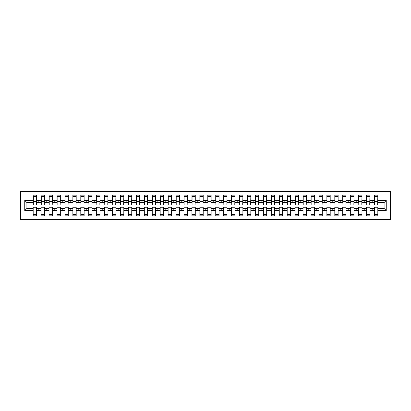 <?xml version="1.0" encoding="UTF-8"?>
<svg xmlns="http://www.w3.org/2000/svg" width="411" height="411" viewBox="0 0 411 411"><rect width="100%" height="100%" fill="white"/><g stroke="black" fill="none" stroke-linecap="round" stroke-linejoin="round"><path stroke-width="0.62" d="M20.55 219.392L390.45 219.392L390.45 191.608L20.55 191.608L20.55 219.392M386.242 210.581L384.1 208.439L384.1 202.561L386.242 200.419L386.242 210.581L377.827 210.581L377.827 207.247L374.493 207.247L374.493 208.439L369.89 208.439L369.89 207.247L366.555 207.247L366.555 208.439L361.952 208.439L361.952 207.247L358.618 207.247L358.618 208.439L354.015 208.439L354.015 207.247L350.681 207.247L350.681 208.439L346.077 208.439L346.077 207.247L342.743 207.247L342.743 208.439L338.14 208.439L338.14 207.247L334.806 207.247L334.806 208.439L330.203 208.439L330.203 207.247L326.868 207.247L326.868 208.439L322.265 208.439L322.265 207.247L318.931 207.247L318.931 208.439L314.328 208.439L314.328 207.247L310.993 207.247L310.993 208.439L306.39 208.439L306.39 207.247L303.056 207.247L303.056 208.439L298.453 208.439L298.453 207.247L295.119 207.247L295.119 208.439L290.515 208.439L290.515 207.247L287.181 207.247L287.181 208.439L282.578 208.439L282.578 207.247L279.244 207.247L279.244 208.439L274.64 208.439L274.64 207.247L271.306 207.247L271.306 208.439L266.698 208.439L266.698 207.247L263.369 207.247L263.369 208.439L258.76 208.439L258.76 207.247L255.426 207.247L255.426 208.439L250.823 208.439L250.823 207.247L247.489 207.247L247.489 208.439L242.886 208.439L242.886 207.247L239.551 207.247L239.551 208.439L234.948 208.439L234.948 207.247L231.614 207.247L231.614 208.439L227.011 208.439L227.011 207.247L223.676 207.247L223.676 208.439L219.073 208.439L219.073 207.247L215.739 207.247L215.739 208.439L211.136 208.439L211.136 207.247L207.802 207.247L207.802 208.439L203.198 208.439L203.198 207.247L199.864 207.247L199.864 208.439L195.261 208.439L195.261 207.247L191.927 207.247L191.927 208.439L187.324 208.439L187.324 207.247L183.989 207.247L183.989 208.439L179.386 208.439L179.386 207.247L176.052 207.247L176.052 208.439L171.449 208.439L171.449 207.247L168.114 207.247L168.114 208.439L163.511 208.439L163.511 207.247L160.177 207.247L160.177 208.439L155.574 208.439L155.574 207.247L152.24 207.247L152.24 208.439L147.631 208.439L147.631 207.247L144.302 207.247L144.302 208.439L139.694 208.439L139.694 207.247L136.36 207.247L136.36 208.439L131.756 208.439L131.756 207.247L128.422 207.247L128.422 208.439L123.819 208.439L123.819 207.247L120.485 207.247L120.485 208.439L115.881 208.439L115.881 207.247L112.547 207.247L112.547 208.439L107.944 208.439L107.944 207.247L104.61 207.247L104.61 208.439L100.007 208.439L100.007 207.247L96.672 207.247L96.672 208.439L92.069 208.439L92.069 207.247L88.735 207.247L88.735 208.439L84.132 208.439L84.132 207.247L80.797 207.247L80.797 208.439L76.194 208.439L76.194 207.247L72.86 207.247L72.86 208.439L68.257 208.439L68.257 207.247L64.923 207.247L64.923 208.439L60.319 208.439L60.319 207.247L56.985 207.247L56.985 208.439L52.382 208.439L52.382 207.247L49.048 207.247L49.048 208.439L44.445 208.439L44.445 207.247L41.11 207.247L41.11 208.439L36.507 208.439L36.507 215.821L33.173 215.821L33.173 208.439L26.9 208.439L24.758 210.581L24.758 200.419L26.9 202.561L26.9 208.439M377.827 210.581L377.827 215.821L374.493 215.821L374.493 208.439M384.1 202.561L377.827 202.561L377.827 195.179L374.493 195.179L374.493 200.419L369.89 200.419L369.73 203.753M374.652 203.753L374.493 200.419M374.493 210.581L369.89 210.581L369.89 215.821L366.555 215.821L366.555 208.439M369.89 200.419L369.89 195.179L366.555 195.179L366.555 200.419L361.952 200.419L361.793 203.753M366.715 203.753L366.555 200.419M366.555 210.581L361.952 210.581L361.952 215.821L358.618 215.821L358.618 208.439M361.952 200.419L361.952 195.179L358.618 195.179L358.618 200.419L354.015 200.419L353.856 203.753M358.777 203.753L358.618 200.419M358.618 210.581L354.015 210.581L354.015 215.821L350.681 215.821L350.681 208.439M354.015 200.419L354.015 195.179L350.681 195.179L350.681 200.419L346.077 200.419L345.918 203.753M350.84 203.753L350.681 200.419M350.681 210.581L346.077 210.581L346.077 215.821L342.743 215.821L342.743 208.439M346.077 200.419L346.077 195.179L342.743 195.179L342.743 200.419L338.14 200.419L337.981 203.753M342.902 203.753L342.743 200.419M342.743 210.581L338.14 210.581L338.14 215.821L334.806 215.821L334.806 208.439M338.14 200.419L338.14 195.179L334.806 195.179L334.806 200.419L330.203 200.419L330.043 203.753M334.965 203.753L334.806 200.419M334.806 210.581L330.203 210.581L330.203 215.821L326.868 215.821L326.868 208.439M330.203 200.419L330.203 195.179L326.868 195.179L326.868 200.419L322.265 200.419L322.106 203.753M327.028 203.753L326.868 200.419M326.868 210.581L322.265 210.581L322.265 215.821L318.931 215.821L318.931 208.439M322.265 200.419L322.265 195.179L318.931 195.179L318.931 200.419L314.328 200.419L314.168 203.753M319.09 203.753L318.931 200.419M318.931 210.581L314.328 210.581L314.328 215.821L310.993 215.821L310.993 208.439M314.328 200.419L314.328 195.179L310.993 195.179L310.993 200.419L306.39 200.419L306.231 203.753M311.153 203.753L310.993 200.419M310.993 210.581L306.39 210.581L306.39 215.821L303.056 215.821L303.056 208.439M306.39 200.419L306.39 195.179L303.056 195.179L303.056 200.419L298.453 200.419L298.294 203.753M303.215 203.753L303.056 200.419M303.056 210.581L298.453 210.581L298.453 215.821L295.119 215.821L295.119 208.439M298.453 200.419L298.453 195.179L295.119 195.179L295.119 200.419L290.515 200.419L290.356 203.753M295.278 203.753L295.119 200.419M295.119 210.581L290.515 210.581L290.515 215.821L287.181 215.821L287.181 208.439M290.515 200.419L290.515 195.179L287.181 195.179L287.181 200.419L282.578 200.419L282.419 203.753M287.34 203.753L287.181 200.419M287.181 210.581L282.578 210.581L282.578 215.821L279.244 215.821L279.244 208.439M282.578 200.419L282.578 195.179L279.244 195.179L279.244 200.419L274.64 200.419L274.481 203.753M279.403 203.753L279.244 200.419M279.244 210.581L274.64 210.581L274.64 215.821L271.306 215.821L271.306 208.439M274.64 200.419L274.64 195.179L271.306 195.179L271.306 200.419L266.698 200.419L266.544 203.753M271.46 203.753L271.306 200.419M271.306 210.581L266.698 210.581L266.698 215.821L263.369 215.821L263.369 208.439M266.698 200.419L266.698 195.179L263.369 195.179L263.369 200.419L258.76 200.419L258.601 203.753M263.523 203.753L263.369 200.419M263.369 210.581L258.76 210.581L258.76 215.821L255.426 215.821L255.426 208.439M258.76 200.419L258.76 195.179L255.426 195.179L255.426 200.419L250.823 200.419L250.664 203.753M255.585 203.753L255.426 200.419M255.426 210.581L250.823 210.581L250.823 215.821L247.489 215.821L247.489 208.439M250.823 200.419L250.823 195.179L247.489 195.179L247.489 200.419L242.886 200.419L242.726 203.753M247.648 203.753L247.489 200.419M247.489 210.581L242.886 210.581L242.886 215.821L239.551 215.821L239.551 208.439M242.886 200.419L242.886 195.179L239.551 195.179L239.551 200.419L234.948 200.419L234.789 203.753M239.711 203.753L239.551 200.419M239.551 210.581L234.948 210.581L234.948 215.821L231.614 215.821L231.614 208.439M234.948 200.419L234.948 195.179L231.614 195.179L231.614 200.419L227.011 200.419L226.851 203.753M231.773 203.753L231.614 200.419M231.614 210.581L227.011 210.581L227.011 215.821L223.676 215.821L223.676 208.439M227.011 200.419L227.011 195.179L223.676 195.179L223.676 200.419L219.073 200.419L218.914 203.753M223.836 203.753L223.676 200.419M223.676 210.581L219.073 210.581L219.073 215.821L215.739 215.821L215.739 208.439M219.073 200.419L219.073 195.179L215.739 195.179L215.739 200.419L211.136 200.419L210.977 203.753M215.898 203.753L215.739 200.419M215.739 210.581L211.136 210.581L211.136 215.821L207.802 215.821L207.802 208.439M211.136 200.419L211.136 195.179L207.802 195.179L207.802 200.419L203.198 200.419L203.039 203.753M207.961 203.753L207.802 200.419M207.802 210.581L203.198 210.581L203.198 215.821L199.864 215.821L199.864 208.439M203.198 200.419L203.198 195.179L199.864 195.179L199.864 200.419L195.261 200.419L195.102 203.753M200.023 203.753L199.864 200.419M199.864 210.581L195.261 210.581L195.261 215.821L191.927 215.821L191.927 208.439M195.261 200.419L195.261 195.179L191.927 195.179L191.927 200.419L187.324 200.419L187.164 203.753M192.086 203.753L191.927 200.419M191.927 210.581L187.324 210.581L187.324 215.821L183.989 215.821L183.989 208.439M187.324 200.419L187.324 195.179L183.989 195.179L183.989 200.419L179.386 200.419L179.227 203.753M184.149 203.753L183.989 200.419M183.989 210.581L179.386 210.581L179.386 215.821L176.052 215.821L176.052 208.439M179.386 200.419L179.386 195.179L176.052 195.179L176.052 200.419L171.449 200.419L171.289 203.753M176.211 203.753L176.052 200.419M176.052 210.581L171.449 210.581L171.449 215.821L168.114 215.821L168.114 208.439M171.449 200.419L171.449 195.179L168.114 195.179L168.114 200.419L163.511 200.419L163.352 203.753M168.274 203.753L168.114 200.419M168.114 210.581L163.511 210.581L163.511 215.821L160.177 215.821L160.177 208.439M163.511 200.419L163.511 195.179L160.177 195.179L160.177 200.419L155.574 200.419L155.415 203.753M160.336 203.753L160.177 200.419M160.177 210.581L155.574 210.581L155.574 215.821L152.24 215.821L152.24 208.439M155.574 200.419L155.574 195.179L152.24 195.179L152.24 200.419L147.631 200.419L147.477 203.753M152.399 203.753L152.24 200.419M152.24 210.581L147.631 210.581L147.631 215.821L144.302 215.821L144.302 208.439M147.631 200.419L147.631 195.179L144.302 195.179L144.302 200.419L139.694 200.419L139.54 203.753M144.456 203.753L144.302 200.419M144.302 210.581L139.694 210.581L139.694 215.821L136.36 215.821L136.36 208.439M139.694 200.419L139.694 195.179L136.36 195.179L136.36 200.419L131.756 200.419L131.597 203.753M136.519 203.753L136.36 200.419M136.36 210.581L131.756 210.581L131.756 215.821L128.422 215.821L128.422 208.439M131.756 200.419L131.756 195.179L128.422 195.179L128.422 200.419L123.819 200.419L123.66 203.753M128.581 203.753L128.422 200.419M128.422 210.581L123.819 210.581L123.819 215.821L120.485 215.821L120.485 208.439M123.819 200.419L123.819 195.179L120.485 195.179L120.485 200.419L115.881 200.419L115.722 203.753M120.644 203.753L120.485 200.419M120.485 210.581L115.881 210.581L115.881 215.821L112.547 215.821L112.547 208.439M115.881 200.419L115.881 195.179L112.547 195.179L112.547 200.419L107.944 200.419L107.785 203.753M112.706 203.753L112.547 200.419M112.547 210.581L107.944 210.581L107.944 215.821L104.61 215.821L104.61 208.439M107.944 200.419L107.944 195.179L104.61 195.179L104.61 200.419L100.007 200.419L99.847 203.753M104.769 203.753L104.61 200.419M104.61 210.581L100.007 210.581L100.007 215.821L96.672 215.821L96.672 208.439M100.007 200.419L100.007 195.179L96.672 195.179L96.672 200.419L92.069 200.419L91.91 203.753M96.832 203.753L96.672 200.419M96.672 210.581L92.069 210.581L92.069 215.821L88.735 215.821L88.735 208.439M92.069 200.419L92.069 195.179L88.735 195.179L88.735 200.419L84.132 200.419L83.972 203.753M88.894 203.753L88.735 200.419M88.735 210.581L84.132 210.581L84.132 215.821L80.797 215.821L80.797 208.439M84.132 200.419L84.132 195.179L80.797 195.179L80.797 200.419L76.194 200.419L76.035 203.753M80.957 203.753L80.797 200.419M80.797 210.581L76.194 210.581L76.194 215.821L72.86 215.821L72.86 208.439M76.194 200.419L76.194 195.179L72.86 195.179L72.86 200.419L68.257 200.419L68.098 203.753M73.019 203.753L72.86 200.419M72.86 210.581L68.257 210.581L68.257 215.821L64.923 215.821L64.923 208.439M68.257 200.419L68.257 195.179L64.923 195.179L64.923 200.419L60.319 200.419L60.16 203.753M65.082 203.753L64.923 200.419M64.923 210.581L60.319 210.581L60.319 215.821L56.985 215.821L56.985 208.439M60.319 200.419L60.319 195.179L56.985 195.179L56.985 200.419L52.382 200.419L52.223 203.753M57.144 203.753L56.985 200.419M56.985 210.581L52.382 210.581L52.382 215.821L49.048 215.821L49.048 208.439M52.382 200.419L52.382 195.179L49.048 195.179L49.048 200.419L44.445 200.419L44.285 203.753M49.207 203.753L49.048 200.419M49.048 210.581L44.445 210.581L44.445 215.821L41.11 215.821L41.11 208.439M44.445 200.419L44.445 195.179L41.11 195.179L41.11 200.419L36.507 200.419L36.507 195.179L33.173 195.179L33.173 200.419L24.758 200.419M41.27 203.753L41.11 200.419M36.507 208.439L36.507 207.247L33.173 207.247L33.173 208.439M33.332 203.753L33.173 200.419M377.827 202.561L377.668 203.753M369.89 210.581L369.89 208.439M361.952 210.581L361.952 208.439M354.015 210.581L354.015 208.439M346.077 210.581L346.077 208.439M338.14 210.581L338.14 208.439M330.203 210.581L330.203 208.439M322.265 210.581L322.265 208.439M314.328 210.581L314.328 208.439M306.39 210.581L306.39 208.439M298.453 210.581L298.453 208.439M290.515 210.581L290.515 208.439M282.578 210.581L282.578 208.439M274.64 210.581L274.64 208.439M266.698 210.581L266.698 208.439M258.76 210.581L258.76 208.439M250.823 210.581L250.823 208.439M242.886 210.581L242.886 208.439M234.948 210.581L234.948 208.439M227.011 210.581L227.011 208.439M219.073 210.581L219.073 208.439M211.136 210.581L211.136 208.439M203.198 210.581L203.198 208.439M195.261 210.581L195.261 208.439M187.324 210.581L187.324 208.439M179.386 210.581L179.386 208.439M171.449 210.581L171.449 208.439M163.511 210.581L163.511 208.439M155.574 210.581L155.574 208.439M147.631 210.581L147.631 208.439M139.694 210.581L139.694 208.439M131.756 210.581L131.756 208.439M123.819 210.581L123.819 208.439M115.881 210.581L115.881 208.439M107.944 210.581L107.944 208.439M100.007 210.581L100.007 208.439M92.069 210.581L92.069 208.439M84.132 210.581L84.132 208.439M76.194 210.581L76.194 208.439M68.257 210.581L68.257 208.439M60.319 210.581L60.319 208.439M52.382 210.581L52.382 208.439M44.445 210.581L44.445 208.439M386.242 200.419L377.827 200.419M41.11 210.581L36.507 210.581M33.173 210.581L24.758 210.581M371.703 202.561L372.679 202.561L372.392 201.77L371.996 201.77L371.703 202.561L369.89 202.561M374.493 202.561L372.679 202.561M371.703 208.439L371.996 209.23L372.392 209.23L372.679 208.439M363.766 202.561L364.742 202.561L364.454 201.77L364.059 201.77L363.766 202.561L361.952 202.561M366.555 202.561L364.742 202.561M363.766 208.439L364.059 209.23L364.454 209.23L364.742 208.439M355.828 202.561L356.805 202.561L356.517 201.77L356.121 201.77L355.828 202.561L354.015 202.561M358.618 202.561L356.805 202.561M355.828 208.439L356.121 209.23L356.517 209.23L356.805 208.439M347.891 202.561L348.867 202.561L348.579 201.77L348.184 201.77L347.891 202.561L346.077 202.561M350.681 202.561L348.867 202.561M347.891 208.439L348.184 209.23L348.579 209.23L348.867 208.439M339.954 202.561L340.93 202.561L340.642 201.77L340.241 201.77L339.954 202.561L338.14 202.561M342.743 202.561L340.93 202.561M339.954 208.439L340.241 209.23L340.642 209.23L340.93 208.439M332.016 202.561L332.992 202.561L332.705 201.77L332.304 201.77L332.016 202.561L330.203 202.561M334.806 202.561L332.992 202.561M332.016 208.439L332.304 209.23L332.705 209.23L332.992 208.439M324.079 202.561L325.055 202.561L324.767 201.77L324.366 201.77L324.079 202.561L322.265 202.561M326.868 202.561L325.055 202.561M324.079 208.439L324.366 209.23L324.767 209.23L325.055 208.439M316.141 202.561L317.117 202.561L316.83 201.77L316.429 201.77L316.141 202.561L314.328 202.561M318.931 202.561L317.117 202.561M316.141 208.439L316.429 209.23L316.83 209.23L317.117 208.439M308.204 202.561L309.18 202.561L308.887 201.77L308.491 201.77L308.204 202.561L306.39 202.561M310.993 202.561L309.18 202.561M308.204 208.439L308.491 209.23L308.887 209.23L309.18 208.439M300.266 202.561L301.242 202.561L300.95 201.77L300.554 201.77L300.266 202.561L298.453 202.561M303.056 202.561L301.242 202.561M300.266 208.439L300.554 209.23L300.95 209.23L301.242 208.439M292.329 202.561L293.305 202.561L293.012 201.77L292.617 201.77L292.329 202.561L290.515 202.561M295.119 202.561L293.305 202.561M292.329 208.439L292.617 209.23L293.012 209.23L293.305 208.439M284.391 202.561L285.368 202.561L285.075 201.77L284.679 201.77L284.391 202.561L282.578 202.561M287.181 202.561L285.368 202.561M284.391 208.439L284.679 209.23L285.075 209.23L285.368 208.439M276.454 202.561L277.425 202.561L277.137 201.77L276.742 201.77L276.454 202.561L274.64 202.561M279.244 202.561L277.425 202.561M276.454 208.439L276.742 209.23L277.137 209.23L277.425 208.439M268.517 202.561L269.488 202.561L269.2 201.77L268.804 201.77L268.517 202.561L266.698 202.561M271.306 202.561L269.488 202.561M268.517 208.439L268.804 209.23L269.2 209.23L269.488 208.439M260.579 202.561L261.55 202.561L261.262 201.77L260.867 201.77L260.579 202.561L258.76 202.561M263.369 202.561L261.55 202.561M260.579 208.439L260.867 209.23L261.262 209.23L261.55 208.439M252.642 202.561L253.613 202.561L253.325 201.77L252.929 201.77L252.642 202.561L250.823 202.561M255.426 202.561L253.613 202.561M252.642 208.439L252.929 209.23L253.325 209.23L253.613 208.439M244.699 202.561L245.675 202.561L245.388 201.77L244.992 201.77L244.699 202.561L242.886 202.561M247.489 202.561L245.675 202.561M244.699 208.439L244.992 209.23L245.388 209.23L245.675 208.439M236.762 202.561L237.738 202.561L237.45 201.77L237.055 201.77L236.762 202.561L234.948 202.561M239.551 202.561L237.738 202.561M236.762 208.439L237.055 209.23L237.45 209.23L237.738 208.439M228.824 202.561L229.8 202.561L229.513 201.77L229.117 201.77L228.824 202.561L227.011 202.561M231.614 202.561L229.8 202.561M228.824 208.439L229.117 209.23L229.513 209.23L229.8 208.439M220.887 202.561L221.863 202.561L221.575 201.77L221.18 201.77L220.887 202.561L219.073 202.561M223.676 202.561L221.863 202.561M220.887 208.439L221.18 209.23L221.575 209.23L221.863 208.439M212.949 202.561L213.925 202.561L213.638 201.77L213.237 201.77L212.949 202.561L211.136 202.561M215.739 202.561L213.925 202.561M212.949 208.439L213.237 209.23L213.638 209.23L213.925 208.439M205.012 202.561L205.988 202.561L205.7 201.77L205.3 201.77L205.012 202.561L203.198 202.561M207.802 202.561L205.988 202.561M205.012 208.439L205.3 209.23L205.7 209.23L205.988 208.439M197.075 202.561L198.051 202.561L197.763 201.77L197.362 201.77L197.075 202.561L195.261 202.561M199.864 202.561L198.051 202.561M197.075 208.439L197.362 209.23L197.763 209.23L198.051 208.439M189.137 202.561L190.113 202.561L189.82 201.77L189.425 201.77L189.137 202.561L187.324 202.561M191.927 202.561L190.113 202.561M189.137 208.439L189.425 209.23L189.82 209.23L190.113 208.439M181.2 202.561L182.176 202.561L181.883 201.77L181.487 201.77L181.2 202.561L179.386 202.561M183.989 202.561L182.176 202.561M181.2 208.439L181.487 209.23L181.883 209.23L182.176 208.439M173.262 202.561L174.238 202.561L173.945 201.77L173.55 201.77L173.262 202.561L171.449 202.561M176.052 202.561L174.238 202.561M173.262 208.439L173.55 209.23L173.945 209.23L174.238 208.439M165.325 202.561L166.301 202.561L166.008 201.77L165.612 201.77L165.325 202.561L163.511 202.561M168.114 202.561L166.301 202.561M165.325 208.439L165.612 209.23L166.008 209.23L166.301 208.439M157.387 202.561L158.358 202.561L158.071 201.77L157.675 201.77L157.387 202.561L155.574 202.561M160.177 202.561L158.358 202.561M157.387 208.439L157.675 209.23L158.071 209.23L158.358 208.439M149.45 202.561L150.421 202.561L150.133 201.77L149.738 201.77L149.45 202.561L147.631 202.561M152.24 202.561L150.421 202.561M149.45 208.439L149.738 209.23L150.133 209.23L150.421 208.439M141.512 202.561L142.483 202.561L142.196 201.77L141.8 201.77L141.512 202.561L139.694 202.561M144.302 202.561L142.483 202.561M141.512 208.439L141.8 209.23L142.196 209.23L142.483 208.439M133.575 202.561L134.546 202.561L134.258 201.77L133.863 201.77L133.575 202.561L131.756 202.561M136.36 202.561L134.546 202.561M133.575 208.439L133.863 209.23L134.258 209.23L134.546 208.439M125.632 202.561L126.609 202.561L126.321 201.77L125.925 201.77L125.632 202.561L123.819 202.561M128.422 202.561L126.609 202.561M125.632 208.439L125.925 209.23L126.321 209.23L126.609 208.439M117.695 202.561L118.671 202.561L118.383 201.77L117.988 201.77L117.695 202.561L115.881 202.561M120.485 202.561L118.671 202.561M117.695 208.439L117.988 209.23L118.383 209.23L118.671 208.439M109.758 202.561L110.734 202.561L110.446 201.77L110.05 201.77L109.758 202.561L107.944 202.561M112.547 202.561L110.734 202.561M109.758 208.439L110.05 209.23L110.446 209.23L110.734 208.439M101.82 202.561L102.796 202.561L102.509 201.77L102.113 201.77L101.82 202.561L100.007 202.561M104.61 202.561L102.796 202.561M101.82 208.439L102.113 209.23L102.509 209.23L102.796 208.439M93.883 202.561L94.859 202.561L94.571 201.77L94.17 201.77L93.883 202.561L92.069 202.561M96.672 202.561L94.859 202.561M93.883 208.439L94.17 209.23L94.571 209.23L94.859 208.439M85.945 202.561L86.921 202.561L86.634 201.77L86.233 201.77L85.945 202.561L84.132 202.561M88.735 202.561L86.921 202.561M85.945 208.439L86.233 209.23L86.634 209.23L86.921 208.439M78.008 202.561L78.984 202.561L78.696 201.77L78.296 201.77L78.008 202.561L76.194 202.561M80.797 202.561L78.984 202.561M78.008 208.439L78.296 209.23L78.696 209.23L78.984 208.439M70.07 202.561L71.046 202.561L70.759 201.77L70.358 201.77L70.07 202.561L68.257 202.561M72.86 202.561L71.046 202.561M70.07 208.439L70.358 209.23L70.759 209.23L71.046 208.439M62.133 202.561L63.109 202.561L62.816 201.77L62.421 201.77L62.133 202.561L60.319 202.561M64.923 202.561L63.109 202.561M62.133 208.439L62.421 209.23L62.816 209.23L63.109 208.439M54.195 202.561L55.172 202.561L54.879 201.77L54.483 201.77L54.195 202.561L52.382 202.561M56.985 202.561L55.172 202.561M54.195 208.439L54.483 209.23L54.879 209.23L55.172 208.439M46.258 202.561L47.234 202.561L46.941 201.77L46.546 201.77L46.258 202.561L44.445 202.561M49.048 202.561L47.234 202.561M46.258 208.439L46.546 209.23L46.941 209.23L47.234 208.439M38.321 202.561L39.297 202.561L39.004 201.77L38.608 201.77L38.321 202.561L36.507 202.561L36.507 200.419M41.11 202.561L39.297 202.561M38.321 208.439L38.608 209.23L39.004 209.23L39.297 208.439M36.507 202.561L36.348 203.753M33.173 202.561L26.9 202.561M384.1 208.439L377.827 208.439M33.332 201.811L33.332 196.571L36.507 196.571L36.348 204.986L33.332 204.986L33.332 201.811L36.348 201.811M33.173 214.429L36.507 214.429M41.27 201.811L41.27 196.571L44.445 196.571L44.285 204.986L41.27 204.986L41.27 201.811L44.285 201.811M41.11 214.429L44.445 214.429M49.207 201.811L49.207 196.571L52.382 196.571L52.223 204.986L49.207 204.986L49.207 201.811L52.223 201.811M49.048 214.429L52.382 214.429M57.144 201.811L57.144 196.571L60.319 196.571L60.16 204.986L57.144 204.986L57.144 201.811L60.16 201.811M56.985 214.429L60.319 214.429M65.082 201.811L65.082 196.571L68.257 196.571L68.098 204.986L65.082 204.986L65.082 201.811L68.098 201.811M64.923 214.429L68.257 214.429M73.019 201.811L73.019 196.571L76.194 196.571L76.035 204.986L73.019 204.986L73.019 201.811L76.035 201.811M72.86 214.429L76.194 214.429M80.957 201.811L80.957 196.571L84.132 196.571L83.972 204.986L80.957 204.986L80.957 201.811L83.972 201.811M80.797 214.429L84.132 214.429M88.894 201.811L88.894 196.571L92.069 196.571L91.91 204.986L88.894 204.986L88.894 201.811L91.91 201.811M88.735 214.429L92.069 214.429M96.832 201.811L96.832 196.571L100.007 196.571L99.847 204.986L96.832 204.986L96.832 201.811L99.847 201.811M96.672 214.429L100.007 214.429M104.769 201.811L104.769 196.571L107.944 196.571L107.785 204.986L104.769 204.986L104.769 201.811L107.785 201.811M104.61 214.429L107.944 214.429M112.706 201.811L112.706 196.571L115.881 196.571L115.722 204.986L112.706 204.986L112.706 201.811L115.722 201.811M112.547 214.429L115.881 214.429M120.644 201.811L120.644 196.571L123.819 196.571L123.66 204.986L120.644 204.986L120.644 201.811L123.66 201.811M120.485 214.429L123.819 214.429M128.581 201.811L128.581 196.571L131.756 196.571L131.597 204.986L128.581 204.986L128.581 201.811L131.597 201.811M128.422 214.429L131.756 214.429M136.519 201.811L136.519 196.571L139.694 196.571L139.54 204.986L136.519 204.986L136.519 201.811L139.54 201.811M136.36 214.429L139.694 214.429M144.456 201.811L144.456 196.571L147.631 196.571L147.477 204.986L144.456 204.986L144.456 201.811L147.477 201.811M144.302 214.429L147.631 214.429M152.399 201.811L152.399 196.571L155.574 196.571L155.415 204.986L152.399 204.986L152.399 201.811L155.415 201.811M152.24 214.429L155.574 214.429M160.336 201.811L160.336 196.571L163.511 196.571L163.352 204.986L160.336 204.986L160.336 201.811L163.352 201.811M160.177 214.429L163.511 214.429M168.274 201.811L168.274 196.571L171.449 196.571L171.289 204.986L168.274 204.986L168.274 201.811L171.289 201.811M168.114 214.429L171.449 214.429M176.211 201.811L176.211 196.571L179.386 196.571L179.227 204.986L176.211 204.986L176.211 201.811L179.227 201.811M176.052 214.429L179.386 214.429M184.149 201.811L184.149 196.571L187.324 196.571L187.164 204.986L184.149 204.986L184.149 201.811L187.164 201.811M183.989 214.429L187.324 214.429M192.086 201.811L192.086 196.571L195.261 196.571L195.102 204.986L192.086 204.986L192.086 201.811L195.102 201.811M191.927 214.429L195.261 214.429M200.023 201.811L200.023 196.571L203.198 196.571L203.039 204.986L200.023 204.986L200.023 201.811L203.039 201.811M199.864 214.429L203.198 214.429M207.961 201.811L207.961 196.571L211.136 196.571L210.977 204.986L207.961 204.986L207.961 201.811L210.977 201.811M207.802 214.429L211.136 214.429M215.898 201.811L215.898 196.571L219.073 196.571L218.914 204.986L215.898 204.986L215.898 201.811L218.914 201.811M215.739 214.429L219.073 214.429M223.836 201.811L223.836 196.571L227.011 196.571L226.851 204.986L223.836 204.986L223.836 201.811L226.851 201.811M223.676 214.429L227.011 214.429M231.773 201.811L231.773 196.571L234.948 196.571L234.789 204.986L231.773 204.986L231.773 201.811L234.789 201.811M231.614 214.429L234.948 214.429M239.711 201.811L239.711 196.571L242.886 196.571L242.726 204.986L239.711 204.986L239.711 201.811L242.726 201.811M239.551 214.429L242.886 214.429M247.648 201.811L247.648 196.571L250.823 196.571L250.664 204.986L247.648 204.986L247.648 201.811L250.664 201.811M247.489 214.429L250.823 214.429M255.585 201.811L255.585 196.571L258.76 196.571L258.601 204.986L255.585 204.986L255.585 201.811L258.601 201.811M255.426 214.429L258.76 214.429M263.523 201.811L263.523 196.571L266.698 196.571L266.544 204.986L263.523 204.986L263.523 201.811L266.544 201.811M263.369 214.429L266.698 214.429M271.46 201.811L271.46 196.571L274.64 196.571L274.481 204.986L271.46 204.986L271.46 201.811L274.481 201.811M271.306 214.429L274.64 214.429M279.403 201.811L279.403 196.571L282.578 196.571L282.419 204.986L279.403 204.986L279.403 201.811L282.419 201.811M279.244 214.429L282.578 214.429M287.34 201.811L287.34 196.571L290.515 196.571L290.356 204.986L287.34 204.986L287.34 201.811L290.356 201.811M287.181 214.429L290.515 214.429M295.278 201.811L295.278 196.571L298.453 196.571L298.294 204.986L295.278 204.986L295.278 201.811L298.294 201.811M295.119 214.429L298.453 214.429M303.215 201.811L303.215 196.571L306.39 196.571L306.231 204.986L303.215 204.986L303.215 201.811L306.231 201.811M303.056 214.429L306.39 214.429M311.153 201.811L311.153 196.571L314.328 196.571L314.168 204.986L311.153 204.986L311.153 201.811L314.168 201.811M310.993 214.429L314.328 214.429M319.09 201.811L319.09 196.571L322.265 196.571L322.106 204.986L319.09 204.986L319.09 201.811L322.106 201.811M318.931 214.429L322.265 214.429M327.028 201.811L327.028 196.571L330.203 196.571L330.043 204.986L327.028 204.986L327.028 201.811L330.043 201.811M326.868 214.429L330.203 214.429M334.965 201.811L334.965 196.571L338.14 196.571L337.981 204.986L334.965 204.986L334.965 201.811L337.981 201.811M334.806 214.429L338.14 214.429M342.902 201.811L342.902 196.571L346.077 196.571L345.918 204.986L342.902 204.986L342.902 201.811L345.918 201.811M342.743 214.429L346.077 214.429M350.84 201.811L350.84 196.571L354.015 196.571L353.856 204.986L350.84 204.986L350.84 201.811L353.856 201.811M350.681 214.429L354.015 214.429M358.777 201.811L358.777 196.571L361.952 196.571L361.793 204.986L358.777 204.986L358.777 201.811L361.793 201.811M358.618 214.429L361.952 214.429M366.715 201.811L366.715 196.571L369.89 196.571L369.73 204.986L366.715 204.986L366.715 201.811L369.73 201.811M366.555 214.429L369.89 214.429M374.652 201.811L374.652 196.571L377.827 196.571L377.668 204.986L374.652 204.986L374.652 201.811L377.668 201.811M374.493 214.429L377.827 214.429M33.332 201.333L36.348 201.333M41.27 201.333L44.285 201.333M49.207 201.333L52.223 201.333M57.144 201.333L60.16 201.333M65.082 201.333L68.098 201.333M73.019 201.333L76.035 201.333M80.957 201.333L83.972 201.333M88.894 201.333L91.91 201.333M96.832 201.333L99.847 201.333M104.769 201.333L107.785 201.333M112.706 201.333L115.722 201.333M120.644 201.333L123.66 201.333M128.581 201.333L131.597 201.333M136.519 201.333L139.54 201.333M144.456 201.333L147.477 201.333M152.399 201.333L155.415 201.333M160.336 201.333L163.352 201.333M168.274 201.333L171.289 201.333M176.211 201.333L179.227 201.333M184.149 201.333L187.164 201.333M192.086 201.333L195.102 201.333M200.023 201.333L203.039 201.333M207.961 201.333L210.977 201.333M215.898 201.333L218.914 201.333M223.836 201.333L226.851 201.333M231.773 201.333L234.789 201.333M239.711 201.333L242.726 201.333M247.648 201.333L250.664 201.333M255.585 201.333L258.601 201.333M263.523 201.333L266.544 201.333M271.46 201.333L274.481 201.333M279.403 201.333L282.419 201.333M287.34 201.333L290.356 201.333M295.278 201.333L298.294 201.333M303.215 201.333L306.231 201.333M311.153 201.333L314.168 201.333M319.09 201.333L322.106 201.333M327.028 201.333L330.043 201.333M334.965 201.333L337.981 201.333M342.902 201.333L345.918 201.333M350.84 201.333L353.856 201.333M358.777 201.333L361.793 201.333M366.715 201.333L369.73 201.333M374.652 201.333L377.668 201.333M33.332 201.21L36.348 201.21M41.27 201.21L44.285 201.21M49.207 201.21L52.223 201.21M57.144 201.21L60.16 201.21M65.082 201.21L68.098 201.21M73.019 201.21L76.035 201.21M80.957 201.21L83.972 201.21M88.894 201.21L91.91 201.21M96.832 201.21L99.847 201.21M104.769 201.21L107.785 201.21M112.706 201.21L115.722 201.21M120.644 201.21L123.66 201.21M128.581 201.21L131.597 201.21M136.519 201.21L139.54 201.21M144.456 201.21L147.477 201.21M152.399 201.21L155.415 201.21M160.336 201.21L163.352 201.21M168.274 201.21L171.289 201.21M176.211 201.21L179.227 201.21M184.149 201.21L187.164 201.21M192.086 201.21L195.102 201.21M200.023 201.21L203.039 201.21M207.961 201.21L210.977 201.21M215.898 201.21L218.914 201.21M223.836 201.21L226.851 201.21M231.773 201.21L234.789 201.21M239.711 201.21L242.726 201.21M247.648 201.21L250.664 201.21M255.585 201.21L258.601 201.21M263.523 201.21L266.544 201.21M271.46 201.21L274.481 201.21M279.403 201.21L282.419 201.21M287.34 201.21L290.356 201.21M295.278 201.21L298.294 201.21M303.215 201.21L306.231 201.21M311.153 201.21L314.168 201.21M319.09 201.21L322.106 201.21M327.028 201.21L330.043 201.21M334.965 201.21L337.981 201.21M342.902 201.21L345.918 201.21M350.84 201.21L353.856 201.21M358.777 201.21L361.793 201.21M366.715 201.21L369.73 201.21M374.652 201.21L377.668 201.21"/></g></svg>
